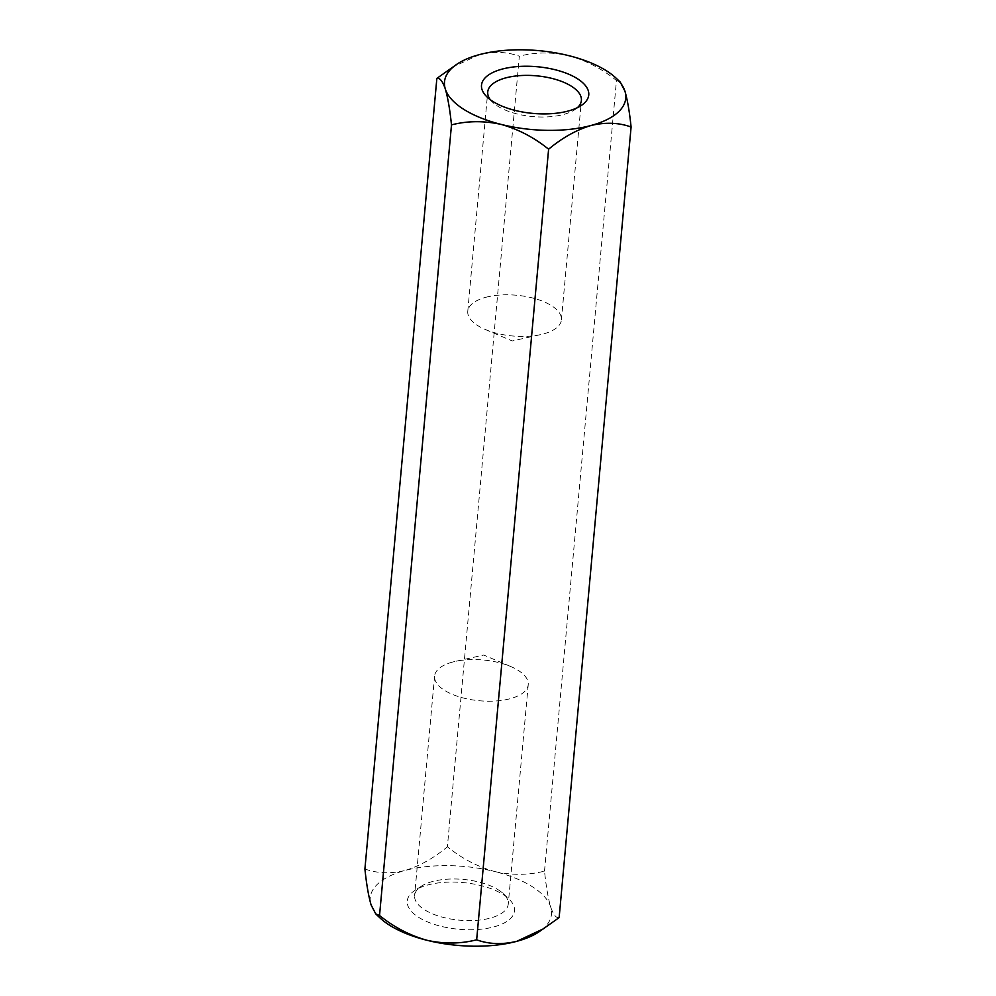 <?xml version="1.0" encoding="UTF-8"?>
<svg xmlns="http://www.w3.org/2000/svg" width="996" height="996" viewBox="0 0 996 996"><rect width="100%" height="100%" fill="white"/><g stroke="black" fill="none" stroke-linecap="round" stroke-linejoin="round"><path stroke-width="0.75" stroke-dasharray="4.98 3.74" d="M485.724 297.318A47.024 20.468 -174.8 0 1 535.96 298.912A47.024 20.468 -174.8 0 1 561.42 319.878A47.024 20.468 -174.8 0 1 543.467 333.921A47.024 20.468 -174.8 0 1 540.915 334.544A47.024 20.468 -174.8 0 1 485.301 329.489A47.024 20.468 -174.8 0 1 467.771 311.362A47.024 20.468 -174.8 0 1 485.724 297.318M490.356 99.737A47.024 20.468 5.2 0 0 492.684 102.314A47.024 20.468 5.2 0 0 497.651 106.124A47.024 20.468 5.2 0 0 563.437 114.503A47.024 20.468 5.2 0 0 574.667 109.784A47.024 20.468 5.2 0 0 577.419 107.668M452.533 662.079A47.024 20.468 5.2 0 0 434.58 676.122A47.024 20.468 5.2 0 0 460.04 697.088A47.024 20.468 5.2 0 0 510.276 698.682A47.024 20.468 5.2 0 0 528.229 684.638A47.024 20.468 5.2 0 0 510.699 666.511A47.024 20.468 5.2 0 0 455.085 661.456A47.024 20.468 5.2 0 0 452.533 662.079M451.611 67.641L479.25 54.668C493.779 51.257 507.138 51.767 519.339 56.187L447.391 846.787C461.982 858.564 477.794 866.819 494.8 871.575A90.997 39.603 5.2 0 0 404.999 870.504C419.627 866.072 433.758 858.166 447.391 846.787M364.91 868.985C377.098 873.417 390.457 873.928 404.999 870.504A90.997 39.603 5.2 0 0 371.072 904.854A90.997 39.603 5.2 0 0 379.812 917.764M559.142 917.615C556.142 918.262 553.328 914.726 550.676 906.983C548.149 898.33 546.094 886.378 544.513 871.102C528.677 875.21 512.106 875.36 494.8 871.575A90.997 39.603 5.2 0 1 550.676 906.983A90.997 39.603 5.2 0 1 538.463 932.206M544.513 871.102L616.462 80.502C602.057 68.836 586.258 60.569 569.052 55.726C551.946 51.941 535.387 52.091 519.339 56.187M620.247 82.083L616.462 80.502M498.349 889.876A47.024 20.468 -174.8 0 1 503.316 893.686A47.024 20.468 -174.8 0 1 508.259 904.069A47.024 20.468 -174.8 0 1 490.306 918.1A47.024 20.468 -174.8 0 1 440.07 916.507A47.024 20.468 -174.8 0 1 414.61 895.541A47.024 20.468 -174.8 0 1 421.333 886.216A47.024 20.468 -174.8 0 1 432.563 881.497A47.024 20.468 -174.8 0 1 498.349 889.876M493.941 926.878A53.846 23.431 5.2 0 0 508.844 898.915A53.846 23.431 5.2 0 0 463.003 882.581A53.846 23.431 5.2 0 0 414.959 890.362A53.846 23.431 5.2 0 0 425.267 920.889A53.846 23.431 5.2 0 0 493.941 926.878M485.301 329.489L512.293 340.956L540.915 334.544M574.667 109.784L581.042 105.638M492.684 102.314L487.156 97.085M561.42 319.878L581.39 100.459M467.771 311.362L487.741 91.931M434.58 676.122L414.61 895.541M528.229 684.638L508.259 904.069M510.699 666.511L483.707 655.044L455.085 661.456M421.333 886.216L414.959 890.362M503.316 893.686L508.844 898.915"/><path stroke-width="1.49" d="M568.181 111.029A53.846 23.431 -174.8 0 1 487.156 97.085A53.846 23.431 -174.8 0 1 537.242 66.744A53.846 23.431 -174.8 0 1 581.042 105.638A53.846 23.431 -174.8 0 1 568.181 111.029M577.419 107.668A47.024 20.468 5.2 0 0 581.39 100.459A47.024 20.468 5.2 0 0 536.421 75.821A47.024 20.468 5.2 0 0 487.741 91.931A47.024 20.468 5.2 0 0 490.356 99.737M375.753 913.917L379.538 915.498C393.943 927.164 409.742 935.431 426.948 940.274A90.997 39.603 5.2 0 1 379.812 917.764L375.753 913.917L371.072 904.854C368.52 896.064 366.466 884.112 364.91 868.985L436.858 78.385C439.859 77.738 442.672 81.274 445.324 89.018C447.851 97.67 449.906 109.622 451.487 124.898C467.323 120.79 483.894 120.641 501.2 124.425C518.206 129.181 534.018 137.436 548.609 149.213C562.23 137.834 576.36 129.928 591.002 125.496C605.518 122.085 618.89 122.595 631.091 127.015C629.534 111.888 627.48 99.936 624.928 91.146L620.247 82.083L616.188 78.236A90.997 39.603 5.2 0 0 569.052 55.726A90.997 39.603 5.2 0 0 479.25 54.668A90.997 39.603 5.2 0 0 457.538 63.794A90.997 39.603 5.2 0 0 445.324 89.018A90.997 39.603 5.2 0 0 501.2 124.425A90.997 39.603 -174.8 0 0 591.002 125.496A90.997 39.603 5.2 0 0 624.928 91.146A90.997 39.603 5.2 0 0 616.188 78.236M436.858 78.385L457.538 63.794M379.538 915.498L451.487 124.898M476.661 939.813C488.837 944.245 502.208 944.756 516.75 941.332A90.997 39.603 -174.8 0 1 426.948 940.274C444.054 944.059 460.613 943.909 476.661 939.813L548.609 149.213M544.389 928.359L516.75 941.332A90.997 39.603 5.2 0 0 538.463 932.206L559.142 917.615L631.091 127.015"/></g></svg>
